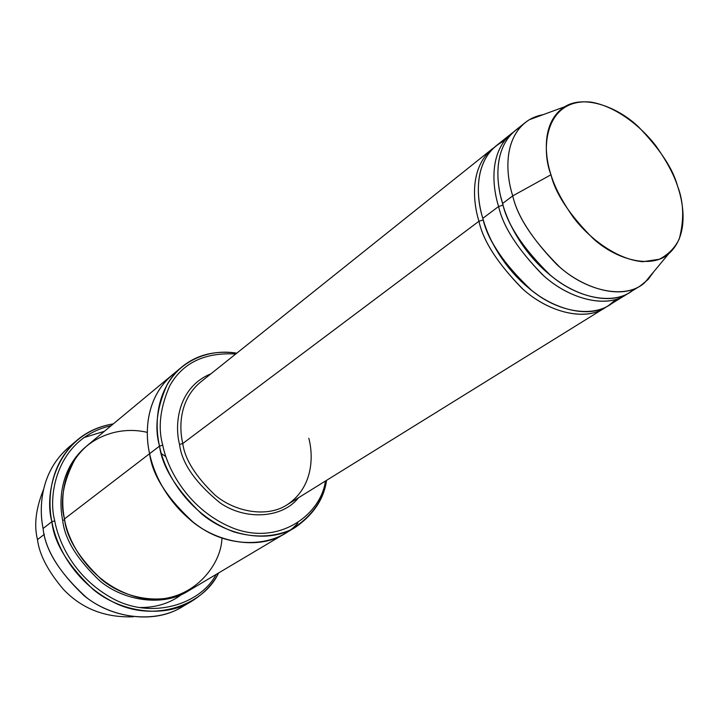 <?xml version="1.0" encoding="UTF-8"?>
<svg xmlns="http://www.w3.org/2000/svg" width="719" height="719" viewBox="0 0 719 719"><rect width="100%" height="100%" fill="white"/><g stroke="black" fill="none" stroke-linecap="round" stroke-linejoin="round"><path stroke-width="1.08" d="M182.761 443.515C178.878 427.068 179.391 399.692 200.439 382.211C179.391 399.692 178.878 427.068 182.761 443.515C184.873 459.306 195.64 476.49 215.044 495.094C235.329 512.234 267.306 517.788 287.007 504.864C267.306 517.788 235.329 512.234 215.044 495.094C195.64 476.49 184.873 459.306 182.761 443.515L478.944 221.245C483.231 241.242 497.952 263.936 523.126 289.335C549.172 312.936 586.74 321.878 606.387 306.815L604.364 308.163C583.927 321.797 547.015 311.57 521.832 288.193C497.476 263.127 483.177 240.811 478.944 221.245L483.258 219.942L478.944 221.245L182.761 443.515L179.552 444.459L182.761 443.515M210.964 373.799C177.548 387.397 174.331 425.046 179.552 444.459C174.331 425.046 177.548 387.397 210.964 373.799M186.05 604.302C159.285 624.02 114.582 619.706 86.424 597.462C59.632 573.088 45.18 550.098 43.086 528.492C45.189 549.298 58.823 571.659 83.988 595.593C110.375 617.594 153.228 624.505 181.215 607.384L191.128 601.614C163.024 618.816 119.848 611.752 93.218 589.49C67.811 565.287 54.033 542.692 51.867 521.697C55.857 544.229 72.655 581.123 113.036 602.001C154.154 623.373 204.007 604.949 218.576 572.98C212.698 584.403 203.549 593.948 191.128 601.614M216.122 574.445C200.179 604.85 151.179 619.796 112.488 598.415C74.381 577.573 58.661 542.566 54.743 520.862L51.867 521.697L43.086 528.492L51.867 521.697C47.418 499.993 49.269 464.528 77.158 440.145C87.134 431.634 99.195 426.214 113.332 423.877C56.028 433.629 43.832 493.89 51.867 521.697L54.743 520.862C58.661 542.566 74.381 577.573 112.488 598.415C151.179 619.796 200.179 604.85 216.122 574.445M181.952 366.879C196.745 354.773 215.017 350.198 236.767 353.164C206.479 348.086 178.869 363.05 167.203 384.53C156.904 407.349 154.342 427.868 159.519 446.095C154.594 424.686 155.421 389.698 181.952 366.879L172.542 374.689C145.714 397.373 144.735 432.38 149.606 453.689C144.771 432.478 145.687 397.769 172.129 375.039L87.484 445.349C62.014 467.224 60.414 499.408 64.476 518.929L159.519 446.095L162.755 445.16C157.794 427.652 160.112 407.889 169.72 385.869C182.563 362.879 204.573 352.256 235.724 354C204.573 352.256 182.563 362.879 169.72 385.869C160.112 407.889 157.794 427.652 162.755 445.16C167.132 468.518 188.369 510.472 233.765 528.393C280.428 546.027 321.204 513.573 325.41 481.065C321.204 513.573 280.428 546.027 233.765 528.393C188.369 510.472 167.132 468.518 162.755 445.16L159.519 446.095C163.959 470.28 186.446 514.202 233.927 531.907C254.382 537.92 273.247 537.282 290.503 529.975C311.291 517.168 323.307 500.631 326.543 480.364C323.945 498.959 313.52 514.642 295.266 527.413C269.203 543.798 227.59 536.077 201.284 513.591C176.119 489.217 162.197 466.721 159.519 446.095L149.615 453.689C152.212 474.127 165.981 496.398 190.912 520.484C216.976 542.71 258.319 550.251 284.284 533.938C258.319 550.251 216.976 542.71 190.912 520.493C165.981 496.398 152.212 474.136 149.606 453.689L64.476 518.929C59.731 501.404 63.236 481.514 74.983 459.27C88.14 438.392 117.943 425.315 147.332 432.38M133.419 616.767C105.127 617.828 81.813 608.714 63.461 589.418C47.948 571.129 39.293 554.52 37.487 539.61C39.293 554.52 47.948 571.129 63.461 589.418C81.813 608.714 105.127 617.828 133.419 616.767M44.371 534.334L37.487 539.61L44.371 534.334M525.059 122.697L515.181 130.597C493.306 148.905 496.038 182.599 502.608 203.486L512.737 195.883C506.059 174.87 503.201 140.996 525.059 122.697C530.11 118.635 536.176 115.939 543.258 114.618L529.4 119.696C503.075 136.242 505.529 173.737 512.737 195.883L550.979 174.753C544.364 154.945 541.659 121.43 564.721 106.745C583.118 94.935 615.949 105.603 638.247 126.598C659.898 148.986 672.984 168.758 677.496 185.924C673.802 174.474 666.666 161.209 656.088 146.11C640.845 126.041 615.554 106.133 590.757 102.071C545.002 97.919 540.616 149.139 550.979 174.753C554.601 187.012 562.114 201.302 573.528 217.623C590.047 239.301 617.72 259.685 642.84 261.707L659.341 259.244C668.436 254.472 675.087 247.687 679.284 238.87C684.317 219.376 683.724 201.724 677.496 185.924C683.895 204.223 688.766 236.039 668.58 253.888C652.241 268.573 617.945 260.97 593.292 238.726C569.439 214.765 555.338 193.438 550.979 174.753L512.737 195.883C517.383 216.814 533.067 240.559 559.768 267.126C587.405 291.752 626.042 299.607 644.548 282.828L653.975 271.476L648.098 279.475L640.261 285.91C619.886 299.535 582.561 288.687 556.857 264.574C531.961 238.753 517.258 215.853 512.737 195.883L502.608 203.486C507.039 223.33 521.626 246.06 546.359 271.656C571.911 295.545 609.119 306.204 629.511 292.579L634.607 288.804C616.471 306.177 577.725 299.158 549.846 274.685C522.947 248.217 507.192 224.481 502.608 203.486C495.391 181.26 493.198 143.216 520.439 127.056M502.985 205.158C508.755 225.398 526.757 260.916 562.159 283.852C526.757 260.916 508.755 225.398 502.985 205.158L498.6 206.488C503.057 226.737 518.048 249.79 543.555 275.647C569.942 299.697 607.771 308.945 627.336 293.828L625.251 295.212C604.85 308.846 567.695 298.25 542.207 274.451C517.536 248.945 503.003 226.296 498.6 206.488L502.985 205.158L500.846 196.979L503.093 205.077M511.272 133.725L495.867 146.038C473.956 164.363 476.436 197.707 482.826 218.333L498.6 206.488C492.066 185.655 489.387 152.033 511.272 133.725L513.276 132.224C489.315 149.813 491.823 185.125 498.6 206.488L482.826 218.333C475.421 195.667 473.965 155.484 504.334 140.861M537.839 294.979C504.99 272.142 488.758 239.328 483.258 219.942L482.206 216.167L483.258 219.942C488.758 239.328 504.99 272.142 537.839 294.979M494.016 147.611C470.109 165.271 472.356 200.161 478.944 221.245C472.59 200.673 470.163 167.392 492.075 149.067L494.016 147.611M64.674 519.9L62.679 520.304C64.656 539.277 77.23 559.634 100.417 581.374C124.738 601.336 163.887 606.926 188.684 590.73C163.887 606.926 124.738 601.336 100.417 581.374C77.23 559.634 64.656 539.277 62.679 520.304L64.674 519.9M86.595 446.104C60.324 467.853 58.563 500.622 62.679 520.304C58.563 500.622 60.324 467.853 86.595 446.104M284.751 533.66L189.69 590.146C164.633 605.82 125.816 599.691 101.81 579.748C78.901 558.052 66.463 537.776 64.476 518.929C67.901 541.838 90.288 584.592 137.599 597.282C186.203 608.804 221.209 568.558 221.946 538.1M482.826 218.333C487.096 237.944 501.44 260.332 525.859 285.479C551.105 308.936 588.061 319.236 608.49 305.602L616.21 299.356C599.439 318.67 560.272 314.383 531.35 290.125C503.498 263.693 487.32 239.76 482.826 218.333M298.466 497.764C282.891 517.905 246.284 520.96 220.131 502.914C195.316 482.629 181.79 463.144 179.552 444.459C181.79 463.144 195.316 482.629 220.131 502.914C246.284 520.96 282.891 517.905 298.466 497.764M289.604 530.397C265.194 549.756 221.901 545.281 193.788 522.749C166.961 498.096 152.239 475.079 149.615 453.689C153.803 473.695 167.275 504.316 199.163 526.587C231.15 549.352 277.013 547.276 297.873 523.037M172.129 375.039C145.696 397.769 144.771 432.478 149.615 453.689C144.339 431.364 146.092 392.951 177.242 371.211M138.911 607.528C155.52 607.78 169.738 603.457 181.565 594.532M165.909 456.628L161.451 453.698M104.39 431.31L83.692 437.664M77.158 440.145L68.404 447.56C40.641 471.826 38.727 506.994 43.086 528.492C38.386 506.032 41.082 467.692 72.925 444.027M111.13 425.702C57.646 437.682 47.355 494.205 54.743 520.862C47.355 494.205 57.646 437.682 111.13 425.702M43.553 489.45C35.851 508.477 33.829 525.194 37.487 539.61C33.829 525.194 35.851 508.477 43.553 489.45M308.819 438.302C313.367 455.181 313.745 487.158 287.007 504.864L604.364 308.163M640.261 285.91L629.511 292.579M668.58 253.888L644.548 282.828M295.266 527.413L284.284 533.938M625.251 295.212L608.49 305.602M492.075 149.067L200.439 382.211M564.721 106.745L529.4 119.696"/></g></svg>
